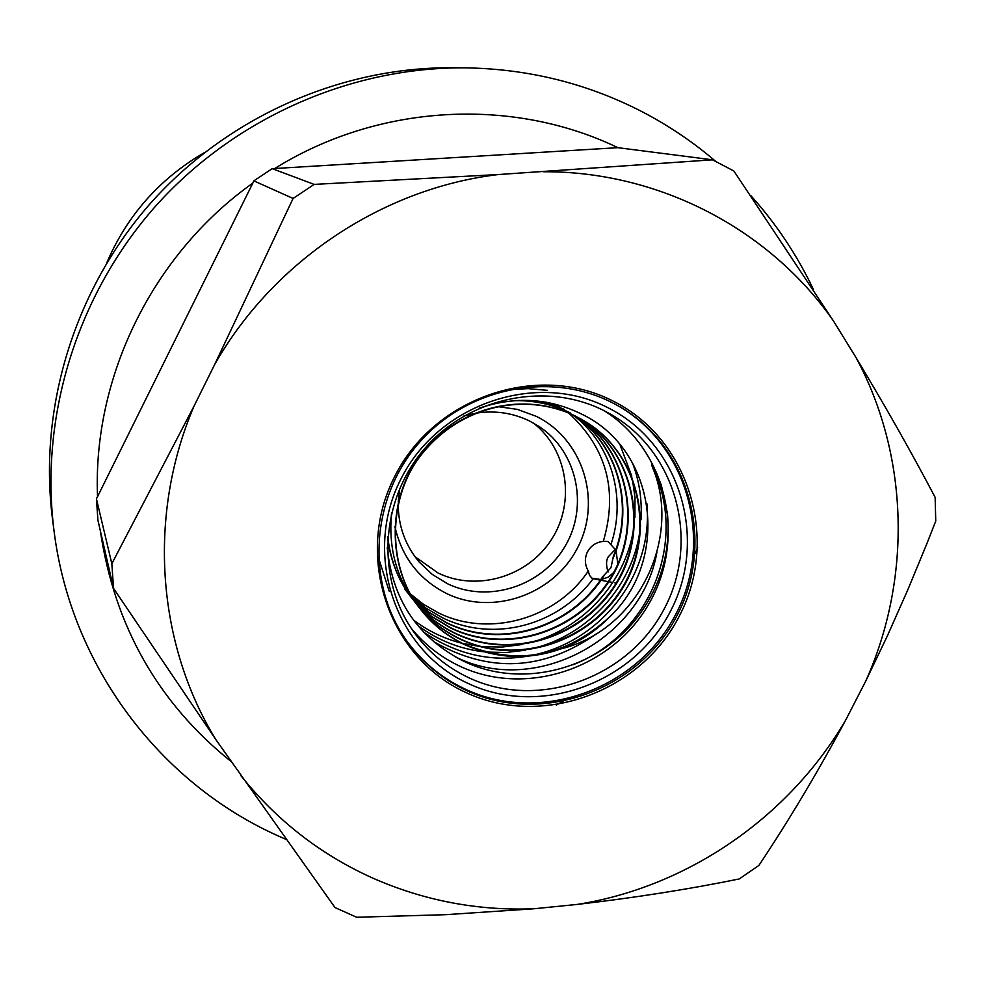 <?xml version="1.0" encoding="UTF-8"?>
<svg xmlns="http://www.w3.org/2000/svg" width="985" height="985" viewBox="0 0 985 985"><rect width="100%" height="100%" fill="white"/><g stroke="black" fill="none" stroke-linecap="round" stroke-linejoin="round"><path stroke-width="1.48" d="M575.474 416.126C617.866 445.602 634.266 506.524 613.372 556.254L610.983 567.717L602.808 576.533C569.822 628.073 500.208 649.386 446.353 622.532L428.684 612.079L413.306 598.905M465.314 692.233C541.627 728.543 641.173 692.258 679.749 615.219C719.444 538.721 688.946 438.387 612.559 400.821C536.788 362.098 433.425 397.694 394.357 477.159C354.132 556.069 388.435 657.081 465.314 692.233M465.806 690.214C540.297 725.637 637.393 691.248 676.399 616.708C716.427 542.698 689.451 444.333 616.45 404.897L611.328 402.225C548.633 370.668 465.339 388.312 417.96 444.112C370.286 499.666 366.014 584.561 407.088 641.383C422.553 662.696 442.13 678.973 465.806 690.214M406.682 640.804C422.06 661.809 441.452 677.865 464.871 688.971C539.103 724.283 635.842 690.128 674.885 615.945C714.925 542.279 688.392 444.198 615.834 404.564M467.752 683.27C540.014 717.72 634.365 683.381 670.908 610.368C708.511 537.872 679.527 442.844 607.179 407.322C535.397 370.705 437.623 404.429 400.636 479.609C362.566 554.272 394.96 649.915 467.752 683.27M468.404 677.545C537.145 710.32 626.829 679.01 663.385 610.429C700.84 542.329 676.929 451.352 610.158 413.946L603.399 410.351C544.853 380.936 467.099 397.78 423.328 450.157C379.262 502.301 376.159 581.618 415.301 634.044C429.46 652.944 447.165 667.448 468.404 677.545M411.435 628.541C424.695 644.621 440.714 657.118 459.49 666.032C525.916 697.712 612.461 668.655 649.25 603.214C686.841 538.229 666.845 449.96 604.236 410.77M479.252 408.172C515.18 395.982 549.605 398.1 582.529 414.537C656.355 450.28 671.044 559.911 609.112 617.398C595.309 631.508 579.229 641.998 560.871 648.881C638.415 630.252 682.137 537.613 652.612 467.616C649.263 459.478 655.641 470.276 656.921 473.871L661.391 485.371L667.436 513.468C670.748 550.48 661.341 584.265 639.216 614.812C599.372 669.628 520.314 690.497 461.029 659.876C416.741 636.101 392.153 598.683 387.277 547.623M600.813 579.525L591.923 578.17L589.51 575.338L588.304 570.992C584.733 564.762 584.437 558.409 587.429 551.932C590.877 545.69 596.171 542.169 603.3 541.381C618.161 490.949 606.649 448.187 568.764 413.084M593.105 578.786C558.273 625.709 493.682 642.909 442.511 617.792L426.197 608.274L411.792 596.405M410.376 593.93L423.772 604.507L438.596 612.953C489.25 637.96 556.328 618.888 588.304 570.992M604.162 575.425C571.706 627.888 501.057 650.149 446.673 622.926L428.894 612.387L413.429 599.114M413.257 598.929L411.176 596.738M411.004 596.553L409.021 594.337M408.861 594.152L406.965 591.923M406.805 591.739L404.995 589.473M502.104 391.254L504.418 391.267M394.911 526.556C401.818 557.276 419.142 579.636 446.87 593.647C493.374 616.167 554.457 594.275 577.924 547.118C602.069 500.281 582.886 439.027 536.209 416.323L517.359 409.378L497.339 406.534M398.199 503.754C398.236 525.891 405.229 545.308 419.154 561.992L432.218 574.366L447.559 583.76C488.486 603.546 542.07 586.198 565.23 546.01C588.858 506.081 577.161 451.487 539.103 426.493L529.548 420.989C512.483 412.752 494.421 410.179 475.373 413.269M464.514 67.842L452.152 67.743C339.899 67.091 226.981 117.338 150.483 203.292C74.441 289.639 38.255 407.815 52.513 519.169L54.101 531.432C39.474 417.16 76.645 295.783 154.768 207.084C233.346 118.791 349.318 67.177 464.514 67.842C528.305 68.716 587.91 83.553 643.353 112.364C669.406 126.043 693.526 142.382 715.701 161.392M285.736 839.245L279.272 836.4C160.087 783.592 70.982 665.983 54.101 531.432M100.322 530.767C114.494 625.931 158.056 702.822 231.019 761.467M533.993 908.761L577.284 904.415C634.968 897.717 688.946 889.221 739.242 878.952L758.918 865.396C789.083 820.136 818.055 771.624 845.82 719.863L865.84 680.894L887.46 635.682L907.788 589.867L926.787 543.868L935.75 521.077L935.134 497.339C911.987 453.285 885.65 406.756 856.125 357.74L833.372 320.815L733.837 170.971L712.487 159.816L617.878 147.676C512.249 96.752 378.535 103.819 274.729 168.521L272.192 168.657L253.847 180.871L252.813 183.124C152.946 253.958 92.627 376.639 97.527 496.674L96.419 498.767L97.934 520.339L113.558 588.414L215.777 739.501L334.998 907.567L356.656 917.257L445.712 914.683L533.993 908.761C477.393 910.94 423.279 900.549 371.64 877.598C320.15 854.217 276.551 820.222 240.845 775.614M556.254 705.1L565.575 699.609M695.078 553.57L697.688 547.709M578.552 417.702C629.033 450.601 643.045 526.15 611.082 578.195C578.392 632.025 506.869 655.382 450.921 628.159L431.639 616.561L415.165 601.81M578.33 417.591C628.652 450.527 642.552 526.002 610.577 577.924C577.875 631.668 506.462 654.939 450.601 627.753L431.43 616.241L415.03 601.601M581.409 419.265C633.934 451.561 649.607 528.022 617.706 581.655C585.225 636.79 512.175 661.255 455.242 633.478C440.295 626.201 427.539 616.536 416.987 604.482M581.187 419.142C633.564 451.487 649.103 527.874 617.189 581.396C584.696 636.421 511.769 660.8 454.91 633.072C440.049 625.844 427.355 616.241 416.84 604.285M560.871 648.881C528.588 660.344 496.341 658.866 464.144 644.449C446.722 635.916 432.304 624.367 420.915 609.789C386.317 567.52 387.056 495.443 423.131 452.558C461.251 406.042 525.042 391.39 575.671 416.224L584.253 420.927C638.883 452.571 656.256 529.893 624.428 585.176C592.182 641.629 517.581 667.239 459.65 638.92C443.484 631.028 429.903 620.439 418.896 607.142M584.031 420.804C638.514 452.497 655.739 529.758 623.911 584.905C591.653 641.26 517.174 666.783 459.318 638.502C443.238 630.659 429.719 620.131 418.748 606.945M609.112 617.398C565.181 657.217 516.756 666.094 463.8 644.03C446.476 635.547 432.132 624.071 420.755 609.592M414.993 601.626L412.961 599.36M412.801 599.175L410.868 596.898M410.708 596.713L408.861 594.411M553.779 403.776L559.308 406.337M414.857 601.416L412.826 599.163M412.653 598.979L410.72 596.701M410.56 596.516L408.566 594.029M412.801 599.434C398.937 581.889 390.565 560.994 387.721 536.751M545.21 402.04L564.664 409.575M412.493 599.052C398.999 581.975 390.7 561.672 387.61 538.142M546.244 402.212L564.245 409.317M513.948 400.71C533.316 400.107 552.031 404.17 570.106 412.863M416.507 604.162C396.499 578.454 388.188 547.943 391.574 512.619M518.676 400.415C536.345 400.624 553.348 404.7 569.687 412.616M420.595 609.383C386.021 567.151 386.76 495.123 422.824 452.275C460.906 405.783 524.648 391.156 575.24 415.965M613.544 572.716L608.139 577.173L601.564 579.426M615.379 549.335L608.361 556.685C606.046 560.182 605.96 565.292 608.102 572.002M414.944 556.66L438.226 573.098C477.282 591.96 528.243 576.545 551.76 539.09C575.659 501.87 567.557 449.603 533.316 422.971M473.637 413.589L463.824 416.039M399.651 488.523L398.236 502.054M603.3 541.381L607.979 541.504L615.748 549.975M616.081 550.615L617.792 564.023M575.696 416.236C618.789 445.971 635.029 508.272 613.113 558.249M274.729 168.521L617.878 147.676M97.527 496.674L252.813 183.124M712.487 159.816L498.496 174.53L314.178 184.392L293.087 198.453L214.644 364.573L194.119 405.931L111.834 563.703L113.558 588.414M272.192 168.657L314.178 184.392M293.087 198.453L253.847 180.871M96.419 498.767L111.834 563.703M194.119 405.931C147.368 515.007 156.64 642.959 215.777 739.501M577.284 904.415C687.838 887.005 789.047 817.082 845.82 719.863M865.84 680.894C911.802 578.281 908.983 455.932 856.125 357.74M833.372 320.815C769.617 229.37 659.494 171.292 543.585 171.747M498.496 174.53C382.796 188.221 273.337 261.087 214.644 364.573M751.161 195.99C776.426 224.149 797.148 255.238 813.327 289.258M572.827 414.87C610.749 443.053 626.977 496.846 611.045 544.212M652.612 467.616C688.121 540.223 650.753 634.697 572.913 664.801M656.872 552.499C641.974 639.117 534.424 697.38 454.725 656.515M597.033 633.392C543.634 670.908 489.077 673.58 433.326 641.42M646.886 503.618C653.437 573.061 603.312 639.77 534.055 654.914M528.576 656.01C491.478 662.511 456.486 654.545 423.612 632.124M632.333 462.507C639.302 480.655 642.195 499.764 641.001 519.834M640.521 525.387C635.313 583.231 589.683 635.423 530.952 649.016M525.387 650.199L505.625 652.538L485.519 651.984M483.512 651.774C459.342 648.881 437.389 640.078 417.64 625.364M620.033 444.801L631.791 476.186M632.222 478.107L635.005 497.61L634.919 517.433M634.352 523.097C628.492 578.909 584.708 629.181 527.948 643.193M522.272 644.473L502.264 647.059L481.936 646.677M479.904 646.468L462.531 643.402M461.522 643.156C443.878 638.637 427.835 630.892 413.368 619.922M508.986 389.617L528.083 388.644L547.5 390.343M389.161 591.123L378.4 557.399M106.725 262.909C127.127 215.395 159.668 178.63 204.363 152.626M616.154 583.145L614.874 582.898M612.818 582.504L608.865 581.753M608.262 581.642L600.985 580.263M600.382 580.153L593.007 578.749M667.436 513.468L668.175 525.104"/></g></svg>
